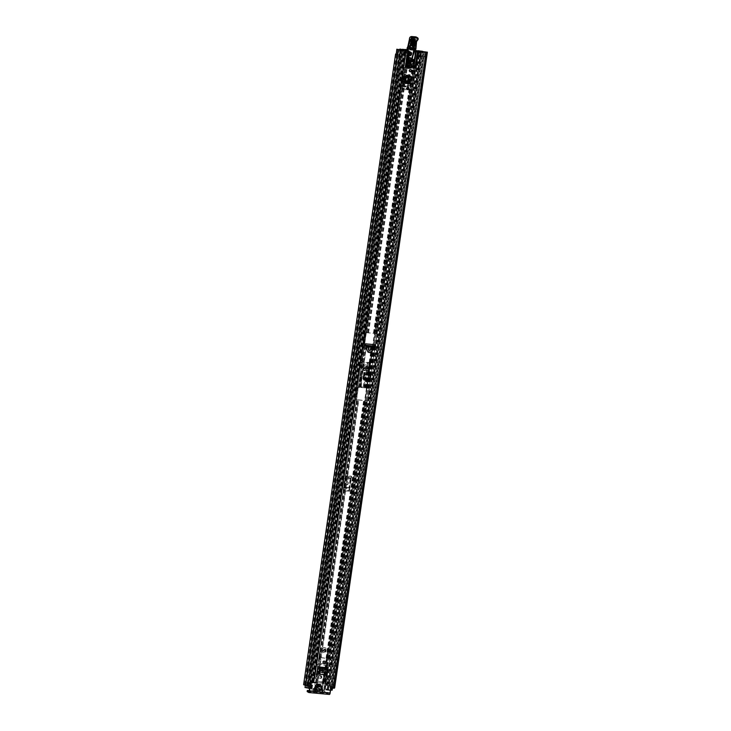 <?xml version="1.0" encoding="UTF-8"?>
<svg xmlns="http://www.w3.org/2000/svg" width="731" height="731" viewBox="0 0 731 731"><rect width="100%" height="100%" fill="white"/><g stroke="black" fill="none" stroke-linecap="round" stroke-linejoin="round"><path stroke-width="0.55" stroke-dasharray="3.65 2.74" d="M366.45 368.671A1.115 1.042 -60.6 0 1 366.971 366.523A1.115 1.042 -60.6 0 1 367.529 366.761M319.931 674.21L325.194 674.731L326.355 673.772L327.232 667.741M325.194 674.731L320.032 674.256M401.547 81.479L404.042 81.708M407.204 75.448L409.662 75.786L410.52 76.956L409.716 82.484L408.62 83.425L406.372 83.471L407.852 83.517L408.976 75.805M405.001 83.233L408.474 83.517L409.369 82.42L408.227 83.371M364.376 379.919L368.141 380.312L369.301 379.343L370.188 373.313M368.141 380.312L364.477 379.965M323.495 663.099A1.115 1.042 -60.6 0 1 324.016 660.943A1.115 1.042 -60.6 0 1 324.573 661.189M407.194 89.383A1.115 1.042 -60.6 0 1 407.715 87.227A1.115 1.042 -60.6 0 1 408.273 87.473M409.789 71.592A1.115 1.042 -60.6 0 1 410.31 69.436A1.115 1.042 -60.6 0 1 410.868 69.683M415.281 51.289L412.841 67.983L407.734 67.499L408.282 63.698L407.551 62.967L408.282 63.698M413.527 59.449L412.458 59.284L412.193 59.915M408.519 50.741L409.095 51.599L406.893 67.453L405.888 67.435L408.318 50.741M406.893 67.453L407.734 67.499M364.961 345.315L365.317 345.516A13.77 12.802 -60.6 0 1 365.052 345.37A13.77 12.802 -60.6 0 1 364.961 345.315L365.208 343.625L375.25 344.74M373.175 346.722L372.874 349.601C371.777 355.467 363.709 352.159 366.377 347.024L360.648 387.348L358.894 387.448L364.888 345.407A0.649 0.603 -60.6 0 1 364.376 344.721L366.03 333.336A0.649 0.603 -60.6 0 1 366.724 332.76L405.924 65.032L406.875 56.15L404.435 55.83L405.221 50.466M417.556 51.599L415.126 68.294L415.601 68.358L405.888 67.435M331.673 688.072L333.546 687.67L331.664 687.049L332.541 687.085L424.099 56.525L331.7 687.03L423.688 56.525M331.317 687.871A0.859 0.804 119.4 0 0 330.394 688.639L330.75 688.84M309.231 690.886L329.782 692.814L330.394 688.639M309.624 686.016A0.859 0.804 119.4 0 0 309.158 685.797L309.524 685.998M396.083 53.92L304.096 684.426L309.158 685.797M369.301 379.343L369.822 373.112L370.315 374.966L364.312 374.4M363.937 379.901L362.887 378.704L363.782 372.545L369.822 373.112M368.927 379.27L367.766 380.239M326.355 673.772L326.876 667.531L327.369 669.395L319.867 668.691M319.493 674.183L318.442 672.995L319.337 666.827L326.876 667.531M325.971 673.699L324.811 674.667M404.645 83.032L405.796 75.147L410.027 75.768L407.112 75.403M409.369 82.42L410.52 76.956M410.466 76.764L409.378 75.485L410.146 76.042M402.973 76.316L404.344 76.444L402.973 76.316L402.242 81.379L403.603 81.507L402.242 81.379M404.344 76.444L403.603 81.507M367.483 346.339L367.291 347.006C366.56 349.025 366.971 350.505 368.534 351.428C370.069 351.638 371.056 350.953 371.485 349.363L371.768 346.732M369.438 346.722L368.954 349.427L369.438 346.722A3.874 1.361 -79.4 0 1 369.466 346.631M368.863 343.972L371.613 344.228M396.211 54.359L399.866 54.578L396.101 54.249M422.427 56.689L426.602 57.219L422.427 56.689L423.139 51.828M426.602 57.219L427.343 52.157M425.533 57.109L426.264 52.047L425.533 57.173L423.907 56.634L331.929 687.131L423.916 56.634M398.066 49.416L397.317 54.56L396.695 54.249L397.235 54.112L305.129 684.554M334.661 687.834A3.271 0.457 8.3 0 0 332.541 687.085M425.515 57.201L426.639 57.301A3.271 0.457 8.3 0 0 424.528 56.579M304.096 684.426A3.271 0.457 8.3 0 0 303.612 684.591M403.046 76.353L402.306 81.415M409.716 82.484L408.547 83.38L405.961 83.279L408.474 83.517M410.447 76.91L410.036 75.933M405.796 75.147L407.149 75.421L405.997 83.307M407.231 83.727L406.674 83.508L407.816 75.668M408.318 83.727L409.442 83.581M327.031 668.801L319.502 668.097L319.337 666.827M325.396 674.786L326.556 672.657L319.392 671.981M319.401 671.835L326.94 672.748L327.698 669.751M369.987 374.373L363.937 373.806L363.782 372.545M368.342 380.358L369.502 378.229L363.837 377.699M363.846 377.543L369.895 378.32L370.654 375.323M305.037 684.536L397.015 54.03L396.147 53.92M329.782 692.814L329.517 693.335L309.003 691.407M307.212 691.526L326.666 693.308L329.325 694.423M327.744 693.536L327.908 692.44L329.48 693.326M327.908 692.44L326.821 692.211L326.666 693.308M309.286 690.567L326.821 692.211M396.257 54.377L396.997 49.315M396.202 54.45L397.317 54.56M331.664 687.049L423.907 56.634M423.13 56.917L423.843 52.02M415.126 68.294L413.801 68.093L416.231 51.408M412.841 67.983L413.801 68.093M365.144 369.383A1.115 1.042 -60.6 0 1 363.554 370.261A1.115 1.042 -60.6 0 1 363.051 369.192A1.115 1.042 -60.6 0 1 364.65 368.314A1.115 1.042 -60.6 0 1 365.144 369.383M365.509 369.584A1.115 1.042 -60.6 0 1 363.91 370.462A1.115 1.042 -60.6 0 1 363.408 369.393A1.115 1.042 -60.6 0 1 365.007 368.515A1.115 1.042 -60.6 0 1 365.509 369.584M409.707 63.917A1.115 1.042 -60.6 0 1 408.117 64.794A1.115 1.042 -60.6 0 1 407.615 63.716A1.115 1.042 -60.6 0 1 409.214 62.839A1.115 1.042 -60.6 0 1 409.707 63.917M410.073 64.118A1.115 1.042 -60.6 0 1 408.474 64.995A1.115 1.042 -60.6 0 1 407.971 63.917A1.115 1.042 -60.6 0 1 409.57 63.04A1.115 1.042 -60.6 0 1 410.073 64.118M409.634 53.226A1.115 1.042 -60.6 0 1 408.044 54.103A1.115 1.042 -60.6 0 1 407.542 53.034A1.115 1.042 -60.6 0 1 409.141 52.157A1.115 1.042 -60.6 0 1 409.634 53.226M409.99 53.427A1.115 1.042 -60.6 0 1 408.401 54.304A1.115 1.042 -60.6 0 1 407.898 53.235A1.115 1.042 -60.6 0 1 409.497 52.358A1.115 1.042 -60.6 0 1 409.99 53.427M413.746 50.192L407.24 49.58M325.989 683.458L326.885 683.595L327.506 679.373L326.602 679.236L325.989 683.458L311.899 682.187L313.964 682.306L314.339 677.911L313.243 677.811L312.63 682.023M407.642 89.721L407.944 87.647L408.035 88.478L402.598 87.967A2.147 0.731 95.3 0 1 402.562 89.41L404.755 74.361A2.147 0.731 95.3 0 1 404.398 75.631L402.205 89.209L407.642 89.721L407.66 89.027L402.214 88.515L402.205 89.209M404.398 75.631L409.835 76.134L407.944 87.647L407.834 86.331L402.397 85.829L402.598 87.967M403.649 77.239L409.086 77.751L409.534 76.746L409.835 74.672L404.398 74.16L402.397 85.829M349.071 491.214L349.372 489.14L349.464 489.971L344.027 489.459A2.147 0.731 95.3 0 1 343.99 490.903L346.183 475.854A2.147 0.731 95.3 0 1 345.827 477.124L343.634 490.702L349.071 491.214L349.089 490.519L343.643 490.008L343.634 490.702M345.827 477.124L351.264 477.626L349.372 489.14L349.263 487.824L343.826 487.321L344.027 489.459M345.078 478.732L350.514 479.244L350.962 478.238L351.264 476.164L345.827 475.653L343.826 487.321M408.958 65.982L408.748 67.453L409.552 67.535L409.762 66.055L408.958 65.982L408.748 67.453M343.99 490.903L349.427 491.415L351.62 476.365L346.183 475.854M413.728 50.357L407.213 49.754M324.089 683.101L324.701 678.889L326.519 679.382L325.898 683.604L313.718 682.133M402.562 89.41L407.999 89.922L410.192 74.873L404.755 74.361M408.41 68.23L410.42 68.422L410.822 65.68L408.803 65.498L408.41 68.23L410.42 68.422M418.26 51.682L326.675 679.428L324.482 678.797L325.798 678.989L324.728 678.67L416.35 50.658L324.107 683.092M405.988 49.69L314.367 677.701L312.521 677.975L315.902 678.304L314.86 678.322L406.445 50.576M326.675 679.428L325.825 678.779M313.27 677.6L314.86 678.322M326.885 683.595L325.898 683.604M325.176 683.202L325.798 678.989L325.213 683.238M407.999 89.922A2.147 0.731 -84.7 0 0 408.035 88.478M409.835 76.134A2.147 0.731 -84.7 0 0 410.192 74.873M406.326 82.1A1.078 0.996 -60.6 0 1 404.791 82.941A1.078 0.996 -60.6 0 1 404.316 81.909L404.435 81.068A1.078 0.996 -60.6 0 1 405.97 80.227A1.078 0.996 -60.6 0 1 406.454 81.26L406.692 82.301A1.078 0.996 -60.6 0 1 405.157 83.142A1.078 0.996 -60.6 0 1 404.672 82.11L404.8 81.269A1.078 0.996 -60.6 0 1 406.326 80.428A1.078 0.996 -60.6 0 1 406.811 81.461L406.692 82.301M404.398 74.16L403.549 76.125A1.553 0.53 -84.7 0 0 403.293 77.038L402.041 85.628A1.553 0.53 -84.7 0 0 402.013 86.66L407.45 87.172L407.66 89.027M407.45 87.172A1.553 0.53 95.3 0 1 407.478 86.13L402.041 85.628M403.293 77.038L408.73 77.541L407.478 86.13M408.73 77.541A1.553 0.53 95.3 0 1 408.985 76.636L403.549 76.125M404.225 74.772L409.662 75.275L408.985 76.636M409.662 75.275L409.835 74.672M409.086 77.751L407.834 86.331M402.013 86.66L402.214 88.515M349.427 491.415A2.147 0.731 -84.7 0 0 349.464 489.971M351.264 477.626A2.147 0.731 -84.7 0 0 351.62 476.365M347.755 483.593A1.078 0.996 -60.6 0 1 346.22 484.434A1.078 0.996 -60.6 0 1 345.745 483.401L345.864 482.561A1.078 0.996 -60.6 0 1 347.399 481.72A1.078 0.996 -60.6 0 1 347.883 482.752L348.12 483.794A1.078 0.996 -60.6 0 1 346.585 484.635A1.078 0.996 -60.6 0 1 346.101 483.602L346.229 482.762A1.078 0.996 -60.6 0 1 347.755 481.921A1.078 0.996 -60.6 0 1 348.239 482.953L348.12 483.794M345.827 475.653L344.977 477.617A1.553 0.53 -84.7 0 0 344.721 478.531L343.469 487.12A1.553 0.53 -84.7 0 0 343.442 488.153L348.879 488.664L349.089 490.519M348.879 488.664A1.553 0.53 95.3 0 1 348.906 487.623L343.469 487.12M344.721 478.531L350.158 479.033L348.906 487.623M350.158 479.033A1.553 0.53 95.3 0 1 350.414 478.129L344.977 477.617M345.653 476.265L351.09 476.767L350.414 478.129M351.09 476.767L351.264 476.164M350.514 479.244L349.263 487.824M343.442 488.153L343.643 490.008M312.521 677.975L311.899 682.187M313.261 678.194L312.649 682.416M326.602 679.236L325.825 679.026M326.519 679.382L327.415 679.519L326.803 683.741M410.548 68.495L410.822 65.68M410.941 65.753L408.803 65.498M408.931 65.562L408.528 68.303M409.022 67.608L409.552 67.535M409.826 67.691L409.762 66.055M410.045 66.21L409.232 66.137M409.086 52.038A1.316 1.224 -60.6 0 1 410.128 53.674A1.316 1.224 -60.6 0 1 408.3 54.478A1.316 1.224 -60.6 0 1 409.086 52.038M409.643 52.349A1.316 1.224 -60.6 0 1 410.676 53.984A1.316 1.224 -60.6 0 1 408.538 54.514A1.316 1.224 -60.6 0 1 409.643 52.349M407.167 50.028L406.354 54.962L407.542 55.492L406.171 59.832A2.147 2.001 119.4 0 0 406.171 61.55A0.859 0.804 119.4 0 0 406.948 61.916L408.09 61.861L407.706 60.371L408.346 58.754A1.069 0.996 -60.6 0 1 409.835 58.096A1.069 0.996 -60.6 0 1 410.201 59.467L409.881 60.454A0.859 0.804 119.4 0 0 410.566 61.349L411.416 60.582L413.326 50.695A0.859 0.804 119.4 0 0 413.371 50.293L413.042 49.644L413.801 50.064M406.948 61.916L407.295 62.108A0.859 0.804 -60.6 0 1 406.518 61.742L406.171 61.55M411.59 39.922A1.288 1.197 -60.6 0 1 413.435 38.862A1.288 1.197 -60.6 0 1 414.02 40.05L413.499 44.701A1.288 1.197 -60.6 0 1 412.759 45.77L413.17 46.007A1.288 1.197 119.4 0 0 413.92 44.938L414.431 40.287A1.288 1.197 119.4 0 0 413.353 38.953A1.288 1.197 119.4 0 0 412.001 40.15L411.489 44.801A1.288 1.197 119.4 0 0 411.982 45.943L411.571 45.706A1.288 1.197 -60.6 0 1 411.078 44.573L411.59 39.922L411.105 39.648A1.288 1.197 -60.6 0 1 412.951 38.588A1.288 1.197 -60.6 0 1 413.536 39.785L413.015 44.427A1.288 1.197 -60.6 0 1 411.169 45.486A1.288 1.197 -60.6 0 1 410.594 44.299L411.105 39.648M409.863 52.385A1.398 1.298 -60.6 0 1 411.014 53.884A1.398 1.298 -60.6 0 1 408.684 54.688A1.398 1.298 -60.6 0 1 409.863 52.385M413.92 44.938L414.404 45.203L414.916 40.561A1.288 1.197 119.4 0 0 413.837 39.227A1.288 1.197 119.4 0 0 412.485 40.424L411.973 45.075L411.489 44.801M409.579 60.856L410.31 62.208L409.461 60.929M408.995 61.733A1.078 0.996 119.4 0 0 410.073 61.651L411.178 62.263M415.692 37.436L417.072 38.213A0.649 0.603 -60.6 0 1 417.611 38.88L416.231 38.103A0.649 0.603 119.4 0 0 415.692 37.436L412.403 37.162A2.147 2.001 -60.6 0 0 410.073 39.355A25.073 23.319 -60.6 0 1 408.995 45.55L409.616 46.738L408.3 48.575L407.542 48.145A0.877 0.813 119.4 0 0 407.414 48.538L414.468 48.648L407.405 48.082A3.874 3.6 -60.6 0 1 407.962 47.031A4.733 4.404 119.4 0 0 408.73 45.496A24.945 23.191 119.4 0 0 409.808 39.291L409.762 38.926A1.718 1.599 -60.6 0 1 411.608 36.897L415.573 37.235A0.777 0.722 -60.6 0 1 416.213 38.03L416.195 38.186A1.416 1.316 -60.6 0 1 415.555 39.264A2.147 2.001 119.4 0 0 414.587 40.89L413.92 48.548L415.044 49.635M416.231 38.103L417.593 39.035A1.288 1.197 -60.6 0 1 417.008 40.013L415.628 39.236A1.288 1.197 119.4 0 0 416.213 38.259M413.042 49.644L413.7 47.195A0.923 0.859 119.4 0 0 413.326 45.505A3.07 2.86 119.4 0 1 413.317 44.856L414.02 42.17A3.536 3.289 -60.6 0 1 415.628 39.236M408.931 46.154L407.542 48.145M410.073 39.355L411.452 40.132A25.073 23.319 -60.6 0 1 410.383 46.327L408.995 45.55M417.072 38.213L413.783 37.939A2.147 2.001 119.4 0 0 411.452 40.132M414.02 42.17L415.4 42.946A3.536 3.289 -60.6 0 1 417.008 40.013M413.317 44.856L414.705 45.633L415.4 42.946M413.326 45.505L414.705 46.281A0.923 0.859 -60.6 0 1 415.519 47.424A0.923 0.859 -60.6 0 1 414.596 48.091L413.974 47.743A0.923 0.859 -60.6 0 0 414.459 47.625L413.7 47.195M413.938 49.562L414.459 47.625M414.093 51.115L413.326 50.695M410.566 61.349L411.325 61.779L411.992 61.285L412.394 59.878M412.412 59.768L413.984 51.673M411.325 61.779A0.859 0.804 -60.6 0 1 410.639 60.883L409.881 60.454M410.201 59.467L410.959 59.896L410.639 60.883M408.346 58.754L409.104 59.174A1.069 0.996 -60.6 0 1 410.594 58.526A1.069 0.996 -60.6 0 1 410.603 58.526A1.069 0.996 -60.6 0 1 410.959 59.896M407.706 60.371L408.318 59.787M408.117 61.13L408.053 60.563M407.295 62.108L407.98 62.071M406.518 61.742A2.147 2.001 -60.6 0 1 406.518 60.033L406.171 59.832M407.542 55.492L408.3 55.922L406.518 60.033M406.354 54.962L408.3 55.922M407.414 48.538L408.172 49.004M405.467 67.407L407.112 55.392M414.404 45.203A1.288 1.197 -60.6 0 1 412.549 46.263A1.288 1.197 -60.6 0 1 411.973 45.075M410.383 46.327L410.274 47.241L409.689 46.583M414.596 48.091L410.274 47.241M414.705 45.633A3.07 2.86 119.4 0 0 414.705 46.281M409.652 46.894L413.974 47.743M407.213 59.357L408.364 59.421M410.027 57.457L410.603 58.526L409.835 58.096M412.549 60.07L410.603 58.526M411.261 59.348L411.306 60.244A0.859 0.804 -60.6 0 1 410.932 61.02L410.073 61.651M408.519 59.22L406.801 59.12M411.571 45.706L412.759 45.77M411.982 45.943L413.17 46.007M410.959 59.193L411.443 59.467M413.371 39.766L412.86 44.417C411.992 45.806 411.288 45.77 410.74 44.299L411.251 39.648C412.11 38.259 412.823 38.304 413.371 39.766L413.801 39.73C412.96 37.482 411.882 37.418 410.557 39.547L410.045 44.198C410.886 46.446 411.964 46.501 413.289 44.372L413.801 39.73M412.823 44.509L413.335 39.858C412.896 38.697 412.339 38.661 411.654 39.766L411.142 44.417C411.571 45.578 412.138 45.614 412.823 44.509L411.827 44.518L412.339 39.867L412.905 39.903L412.385 44.545M407.167 48.018L408.62 49.215M416.04 46.035L414.121 45.13M415.976 48.219L414.057 47.314M409.945 51.837A1.937 1.8 119.4 0 0 408.72 55.419A1.937 1.8 119.4 0 0 411.389 54.268A1.937 1.8 119.4 0 0 409.945 51.837M409.451 51.992A1.937 1.8 119.4 0 0 408.931 55.547M408.748 52.029A1.115 1.042 119.4 0 0 408.044 54.103A1.115 1.042 119.4 0 0 409.588 53.436A1.115 1.042 119.4 0 0 408.748 52.029M409.826 52.641A1.115 1.042 119.4 0 0 409.113 54.706A1.115 1.042 119.4 0 0 410.658 54.039A1.115 1.042 119.4 0 0 409.826 52.641M364.614 368.433A1.078 0.996 119.4 0 0 363.928 370.425A1.078 0.996 119.4 0 0 365.418 369.785A1.078 0.996 119.4 0 0 364.614 368.433M364.577 370.699A1.078 0.996 -60.6 0 1 363.773 369.347A1.078 0.996 -60.6 0 1 365.262 368.707A1.078 0.996 -60.6 0 1 364.577 370.699M366.752 369.831L365.756 377.598L366.569 378.283L366.003 377.735L366.752 369.831A2.147 2.001 119.4 0 0 365.043 367.538A2.147 2.001 119.4 0 0 362.722 369.457L361.169 377.287L360.465 377.717L361.991 371.65M366.469 369.676A2.147 2.001 119.4 0 0 364.769 367.382A2.147 2.001 119.4 0 0 362.448 369.301L362.722 369.457M359.935 386.242L360.456 377.744L361.827 378.101L360.465 377.717M361.607 377.744L361.059 386.708A6.881 6.396 119.4 0 0 363.398 386.927L365.445 378.11L366.569 378.283M361.717 371.494L362.448 369.301M365.445 378.11L366.56 378.32M361.315 377.799L360.776 386.635L361.278 386.918A6.881 6.396 -60.6 0 1 360.493 386.562L360.785 386.553A6.881 6.396 119.4 0 0 363.124 386.772L365.326 387.01A6.881 6.396 -60.6 0 1 364.449 387.22L363.398 386.927M360.529 377.826L360.008 386.288L360.785 386.553L361.708 371.549M367.254 378.676L365.326 387.01M364.449 387.22L366.459 378.53M361.013 378.091L360.493 386.562M361.278 386.918L361.827 378.101M364.979 367.958A1.718 1.599 119.4 0 0 363.892 371.147A1.718 1.599 119.4 0 0 366.268 370.124A1.718 1.599 119.4 0 0 364.979 367.958M365.116 368.04A1.718 1.599 119.4 0 0 364.029 371.22A1.718 1.599 119.4 0 0 366.405 370.197A1.718 1.599 119.4 0 0 365.116 368.04M364.248 368.186A1.115 1.042 119.4 0 0 363.535 370.251A1.115 1.042 119.4 0 0 365.08 369.594A1.115 1.042 119.4 0 0 364.248 368.186M364.897 368.552A1.115 1.042 119.4 0 0 364.184 370.617A1.115 1.042 119.4 0 0 365.728 369.959A1.115 1.042 119.4 0 0 364.897 368.552M363.353 366.085L363.947 361.991L363.069 366.13L363.535 366.149A3.573 3.317 -60.6 0 1 366.706 366.807L367.355 362.494L366.706 366.898A3.573 3.317 119.4 0 1 367.373 370.297L367.857 370.562A3.573 3.317 119.4 0 0 367.318 367.318L368.013 362.576L361.827 362.238L361.032 367.675L361.781 367.748A3.783 3.518 -60.6 0 1 363.508 366.268L364.065 362.448M363.069 366.13A3.573 3.317 119.4 0 0 361.461 367.455L362.019 362L370.041 362.667L368.863 372.627M366.13 366.377L366.405 366.533A3.573 3.317 -60.6 0 0 363.398 366.478L363.398 366.478A3.573 3.317 119.4 0 0 361.882 367.821L361.461 367.455M367.355 362.494L368.991 362.649L367.574 372.344L366.743 372.271L367.373 370.297M361.406 367.547L360.557 367.501L361.352 362.064L362.019 362M367.574 372.344L368.771 372.901L366.989 372.536L367.821 372.618L369.292 362.494L367.245 362.311L366.587 366.752M366.405 366.533A3.573 3.317 -60.6 0 1 367.318 367.318L368.013 362.576L370.041 362.667M363.398 366.478L364.02 362.201L361.352 362.064M360.73 367.73L361.269 367.684M361.215 367.775L362.064 361.918M368.077 372.737L369.557 362.622M366.706 366.807L367.355 362.384M363.535 366.149L364.129 362.083M366.752 372.234L368.872 372.728L370.288 363.033L368.049 362.823M360.557 367.501L361.69 367.921L363.426 366.478M408.876 65.781L408.803 66.42L408.876 65.781L406.847 65.589L404.179 67.782L404.81 67.873L404.188 67.8L361.58 361.872M365.226 365.016L365.299 364.376L365.235 365.016L363.225 364.833L363.289 364.184L363.225 364.833L362.348 364.559L361.233 362.165L361.863 362.256L360.648 367.711M409.397 65.205A0.969 0.905 119.4 0 0 409.908 63.405A0.969 0.905 119.4 0 0 408.556 64.036A0.969 0.905 119.4 0 0 409.397 65.205M408.985 64.968A0.969 0.905 119.4 0 0 409.497 63.177A0.969 0.905 119.4 0 0 408.145 63.798A0.969 0.905 119.4 0 0 408.985 64.968M406.144 65.552L405.76 65.077L406.39 65.689L409.753 65.479A1.718 1.599 119.4 0 0 409.799 62.482L409.927 59.805A0.859 0.804 119.4 0 0 409.442 59.969M407.514 62.391L407.907 62.61A3.152 2.933 119.4 0 0 405.76 65.077M408.656 60.636L408.62 61.349M407.898 62.985A3.152 2.933 119.4 0 0 406.116 65.799L406.034 67.91A0.859 0.804 119.4 0 0 406.811 68.741L410.054 68.257L409.99 65.616L409.461 68.586L406.637 68.65L407.103 67.371L406.473 66.823L407.103 67.371M409.753 65.479L406.39 65.689M410.164 65.717A1.718 1.599 119.4 0 0 410.283 62.747M410.228 62.363L409.927 59.805M409.159 60.317A0.859 0.804 119.4 0 0 409.077 60.664L409.031 61.751M407.066 68.211L406.856 67.234M406.82 68.084L406.399 68.513A0.859 0.804 -60.6 0 1 405.623 67.681L406.034 67.91M406.007 65.214A3.152 2.933 119.4 0 0 405.952 65.699L405.623 67.681M405.632 67.261L406.473 66.823M406.061 66.823L406.71 66.95M408.044 63.46A1.718 1.599 119.4 0 0 409.186 65.936A1.718 1.599 119.4 0 0 410.347 62.793M408.145 63.597A1.718 1.599 119.4 0 0 409.323 66.018A1.718 1.599 119.4 0 0 411.188 63.981M408.821 62.72A1.115 1.042 119.4 0 0 408.117 64.794A1.115 1.042 119.4 0 0 409.662 64.127A1.115 1.042 119.4 0 0 408.821 62.72M409.598 63.158A1.115 1.042 119.4 0 0 408.885 65.223A1.115 1.042 119.4 0 0 410.429 64.566A1.115 1.042 119.4 0 0 409.598 63.158M325.313 650.937A0.886 0.822 -60.6 0 1 324.052 651.632A0.886 0.822 -60.6 0 1 323.659 650.782A0.886 0.822 -60.6 0 1 324.92 650.097A0.886 0.822 -60.6 0 1 325.313 650.937M325.615 651.111A0.886 0.822 -60.6 0 1 324.354 651.805A0.886 0.822 -60.6 0 1 323.961 650.955A0.886 0.822 -60.6 0 1 325.222 650.261A0.886 0.822 -60.6 0 1 325.615 651.111M320.891 657.58L330.229 658.75L330.704 661.391L330.101 665.539L316.002 664.223L317.528 657.955L320.891 657.58L358.492 399.82L366.679 400.853A0.649 0.603 119.4 0 0 367.373 400.277L369.036 388.892A0.649 0.603 119.4 0 0 368.525 388.207L358.446 387.266A0.649 0.603 119.4 0 0 357.751 387.841L356.088 399.217A0.649 0.603 119.4 0 0 356.609 399.912L358.492 399.82M321.201 657.745L330.531 658.923L331.015 661.564L330.403 665.713L316.304 664.388L317.839 658.128L321.201 657.745L358.802 399.994L366.679 400.853M319.447 657.845L357.048 400.095L358.802 399.994M412.056 65.105L411.599 68.221L407.012 67.791L407.469 64.675L412.056 65.105L411.8 68.33L407.204 67.901L407.66 64.785L405.787 65.013M412.247 65.214L415.784 65.598L417.045 56.954L418.881 57.274L417.355 57.128L415.857 65.964L412.074 65.342L411.69 67.956L408.062 67.617L408.446 65.004L408.062 67.617L408.391 67.151L411.69 67.956M375.058 346.074A0.649 0.603 119.4 0 0 375.35 345.608L377.004 334.222A0.649 0.603 119.4 0 0 376.492 333.537L366.423 332.596A0.649 0.603 119.4 0 0 365.728 333.172L364.065 344.548A0.649 0.603 119.4 0 0 364.577 345.242L365.363 345.187M368.525 388.207L360.648 387.348M405.924 65.032L408.446 65.004M376.492 333.537L366.871 332.779M420.298 51.709L419.512 57.1L418.589 57.018M327.196 689.616L327.963 685.76L327.351 690.046L324.381 689.79L309.944 688.008L310.501 684.216L309.935 684.079L309.377 687.871L309.944 688.008M368.826 388.38A0.649 0.603 -60.6 0 1 369.338 389.066L367.675 400.442A0.649 0.603 -60.6 0 1 366.98 401.027M376.803 333.711A0.649 0.603 -60.6 0 1 377.315 334.396L375.652 345.772A0.649 0.603 -60.6 0 1 374.957 346.348L374.784 346.339M418.9 57.182L416.761 56.15L418.333 56.186L419.11 50.859M421.412 51.974L328.31 690.155L329.864 690.292L327.543 690.228L309.076 688.346L310.967 688.675L404.088 50.357M405.486 64.849L406.573 55.976L404.133 55.666L404.919 50.265M357.048 400.095L356.911 400.076A0.649 0.603 -60.6 0 1 356.399 399.391L358.053 388.006A0.649 0.603 -60.6 0 1 358.757 387.43L358.894 387.448M319.273 674.092L318.497 674.019L319.1 669.843L320.004 669.715L324.262 670.327L323.65 674.494L319.822 674.137M323.394 670.245L324.564 670.491L325.039 665.018M321.804 689.424L322.91 681.831L321.996 685.833L317.683 685.605L316.843 685.358L317.446 681.182L322.609 681.667L325.341 665.183M318.012 685.605L317.144 685.523L317.757 681.356L322.91 681.831L323.952 674.667L318.798 674.183L318.88 673.616M321.128 685.751L317.985 685.779M317.683 685.605L321.073 685.724L321.238 684.783L317.875 684.472L317.747 685.395L321.11 685.715L319.959 685.093L320.096 684.17L321.211 684.801L321.412 686.098M321.503 689.251L322.298 686.007L321.439 685.925M317.711 685.431L317.784 684.481L316.669 683.85L316.532 684.773L317.656 685.404M316.651 688.94L317.144 685.523L316.34 688.766M319.41 670.016L319.876 664.534M327.753 685.824L329.973 685.861L329.599 690.055L330.275 690.228L423.395 51.883M327.963 685.76L332.038 686.144L331.49 689.936L332.102 690.091L332.724 686.372L330.156 686.263M329.041 685.724L421.604 51.179L329.041 685.724M327.47 685.577L420.042 51.033L327.47 685.577M401.356 49.827L308.427 688.072L308.985 684.28L307.312 683.64L310.501 684.216M401.557 49.726L308.985 684.28L305.595 683.732L305.366 685.267M305.046 687.487L305.86 683.695L309.935 684.079M309.853 683.933L402.415 49.379L309.853 683.933M419.512 57.1L417.721 56.305L418.333 56.186M405.056 55.748L404.152 55.044L404.937 49.653M404.133 55.666L405.011 50.265L404.216 55.657L403.247 54.953L403.969 50M405.924 50.53L405.358 55.922M405.157 55.803L404.435 55.83M328.31 690.155L421.732 52.011M328.612 690.329L330.503 690.484M422.993 51.956L329.836 690.302M330.805 690.429L330.275 690.228M327.415 689.561L331.49 689.936M330.841 690.174L329.599 690.055M328.32 689.808L328.868 686.007L328.32 689.808M328.164 690.082L421.284 51.746M305.302 687.487L309.377 687.871M309.579 688.547L310.967 688.675M310.666 688.501L403.786 50.156M328.758 685.842L421.312 51.398M309.56 684.052L402.114 49.589M411.471 65.196L411.151 67.389L408.337 67.124L408.656 64.931L412.074 65.342M408.656 64.931L408.41 67.206M403.85 49.973L403.247 54.953M402.854 49.224L402.068 54.624L404.152 55.044M402.068 54.624L402.671 49.279M403.128 54.916L401.895 54.651M403.146 54.77L403.932 49.37M417.867 50.677L417.081 56.068M417.977 56.113L418.762 50.713M332.029 690.055L332.651 686.299M332.587 686.263L332.038 686.144M318.798 674.183L317.757 681.356L318.798 674.183M323.422 670.035L320.004 669.715M319.182 670.482L322.609 670.802L322.746 669.879L319.319 669.559L319.182 670.482L319.822 670.83L320.269 670.089M323.696 670.409L323.248 671.149L322.609 670.802M319.319 669.559L322.746 669.879M320.014 685.093L316.651 684.783L316.788 683.85L320.151 684.17L320.014 685.093L321.11 685.925M320.096 684.17L316.669 683.85M319.959 685.093L316.532 684.773M411.151 67.389L411.526 65.223M320.342 676.193A1.014 0.941 -60.6 0 1 321.101 677.463A1.014 0.941 -60.6 0 1 319.703 678.066A1.014 0.941 -60.6 0 1 320.342 676.193M320.47 678.405A1.014 0.941 119.4 0 0 321.11 676.54A1.014 0.941 119.4 0 0 319.712 677.134A1.014 0.941 119.4 0 0 320.47 678.405M320.169 675.343A1.718 1.599 -60.6 0 1 321.457 677.509A1.718 1.599 -60.6 0 1 319.081 678.532A1.718 1.599 -60.6 0 1 320.169 675.343M320.443 675.499A1.718 1.599 -60.6 0 1 321.731 677.664A1.718 1.599 -60.6 0 1 319.356 678.688A1.718 1.599 -60.6 0 1 320.443 675.499M317.044 689.607L318.131 690.219M313.489 689.854L315.061 690.567L314.906 691.627L322.079 692.294L322.234 691.243L319.374 690.959L318.25 689.717L319.283 690.749M310.264 687.085L313.133 690.95L321.667 691.745L325.569 688.52L326.09 683.22L311.443 681.813L310.264 687.085L311.918 688.017L313.096 682.745L311.443 681.813M313.133 690.95L314.458 691.69L311.918 688.017M322.097 690.228L321.631 690.612L323.495 691.014L322.005 689.854L323.495 691.014L322.353 690.402L324.08 676.038L325.295 675.426L325.441 669.541A0.859 0.804 119.4 0 0 324.756 668.618L319.118 668.088A0.859 0.804 119.4 0 0 318.186 668.856L316.624 674.612L317.638 675.426L315.18 689.726L317.958 689.991M323.367 683.448L327.945 684.563L327.068 689.735L324.418 691.928L322.079 692.294M317.565 686.025L318.652 686.637M314.887 686.199L315.975 686.811M321.393 686.382L322.481 686.994M318.707 686.555L319.803 687.167M321.147 688.063L322.234 688.675M314.641 687.88L315.728 688.501M314.54 690.174L313.151 689.388M318.067 690.64L315.061 690.567M317.839 690.832L316.98 690.027M314.906 691.627L312.868 690.795M322.892 691.316L321.631 690.612M318.186 690.137L319.447 690.978M319.337 690.329L322.353 690.402M319.575 690.137L318.25 689.717M313.946 690.941L315.107 682.937L313.096 682.745M315.107 682.937L316.194 682.772M316.56 682.809L315.865 682.416L316.943 675.042L315.938 674.22L317.19 670.574L317.875 670.967M319.118 668.088L317.875 668.308L317.245 670.153L324.5 670.839L324.61 675.033L323.394 675.645L322.316 683.019L315.865 682.416M322.316 683.019L323.001 683.412M316.039 686.391L318.488 686.409M316.267 686.199L314.942 685.779M318.597 687.058L316.148 687.039M318.36 687.25L317.501 686.446M319.867 686.747L322.307 686.765M320.096 686.555L318.771 686.135M322.417 687.414L319.977 687.396M322.188 687.606L321.329 686.802M315.792 688.072L322.069 688.447M316.02 687.88L314.695 687.46M322.17 689.105L315.902 688.73M321.942 689.296L321.083 688.483M313.343 689.041L316.87 689.379M315.18 689.726L314.686 689.799M316.751 690.219L313.626 689.927M321.485 690.658L318.36 690.366M322.234 691.243L322.691 691.343M318.478 689.525L322.005 689.854M315.18 685.587L317.391 685.788M317.272 686.637L315.052 686.427M319.008 685.943L321.22 686.153M321.101 686.994L318.88 686.784M314.933 687.268L320.973 687.834M320.854 688.675L314.805 688.109M324.537 675.005L324.363 671.999L323.157 671.89L322.727 674.841L324.537 675.005L322.033 674.448L322.462 671.497L323.669 671.615L323.842 674.622M319.191 671.515L318.524 671.451L317.482 674.347L319.365 674.101M319.429 673.616L319.447 671.542M325.587 683.914L324.418 691.928M317.875 668.308L324.674 668.527M325.003 668.975L324.591 668.527L324.5 670.839M324.436 671.259L325.131 671.643M316.797 673.964L317.83 671.067L319.036 671.177L318.606 674.128L316.797 673.964L317.482 674.347M317.747 685.395L316.651 684.783M321.238 684.783L320.151 684.17M317.875 684.472L316.788 683.85M319.301 674.521L318.606 674.128M319.73 671.57L319.036 671.177M318.524 671.451L317.83 671.067M324.363 671.999L323.669 671.615M323.157 671.89L322.462 671.497M322.727 674.841L322.033 674.448M327.625 659.855L326.209 659.106L326.949 658.202L327.461 654.528L326.912 649.813A2.924 2.714 119.4 0 0 321.713 649.42L319.858 653.925L319.319 657.589L321.046 659.225L320.324 659.49L319.703 663.702L318.57 663.282L326.026 663.976L326.519 659.234L327.799 660.084L326.693 659.463M326.519 659.234L326.437 658.375M324.473 649.42A1.352 1.261 -60.6 0 1 325.487 651.12A1.352 1.261 -60.6 0 1 323.614 651.924A1.352 1.261 -60.6 0 1 324.473 649.42M324.683 649.539A1.352 1.261 -60.6 0 1 325.697 651.239A1.352 1.261 -60.6 0 1 323.824 652.043A1.352 1.261 -60.6 0 1 324.683 649.539M319.493 657.827L318.597 663.081M326.026 663.976L327.132 664.598L327.799 660.084M327.132 664.598L325.249 663.912M327.104 659.618L326.401 664.232L324.847 663.867M318.57 663.282L319.675 663.903L325.057 663.986M319.858 653.925L319.694 657.937M320.662 651.485L320.059 654.035M321.713 649.42L320.872 651.604M321.923 649.539A2.924 2.714 -60.6 0 1 327.123 649.923L326.912 649.813M327.36 652.015L327.123 649.923M327.461 654.528L327.57 652.125M326.72 658.393L327.671 654.647M325.496 663.73L326.209 659.106M320.141 658.722L319.456 663.465M320.352 663.967L321.046 659.225M324.016 652.655A1.937 1.8 -60.6 0 1 322.572 650.215A1.937 1.8 -60.6 0 1 325.24 649.064A1.937 1.8 -60.6 0 1 324.016 652.655M323.796 652.527A1.937 1.8 -60.6 0 1 322.344 650.097A1.937 1.8 -60.6 0 1 325.021 648.945A1.937 1.8 -60.6 0 1 323.796 652.527M324.665 651.897A0.886 0.822 -60.6 0 1 324.007 650.791A0.886 0.822 -60.6 0 1 325.222 650.261A0.886 0.822 -60.6 0 1 324.665 651.897M324.171 651.613A0.886 0.822 -60.6 0 1 323.504 650.508A0.886 0.822 -60.6 0 1 324.728 649.987A0.886 0.822 -60.6 0 1 324.171 651.613M415.601 68.358L418.041 51.663M332.925 688.017L425.661 52.376M307.55 685.641L400.277 50M372.874 349.601L371.485 349.363M368.534 351.428A3.874 1.389 105.6 0 1 368.954 349.427M366.377 347.024L367.291 347.006M397.673 54.258L398.404 49.205M424.839 56.963L425.506 52.358M333.336 687.77L426.063 52.12M333.263 687.926L425.981 52.385M333.327 687.962L426.045 52.376M305.174 684.636L397.152 54.131L305.183 684.627M305.905 685.203L398.633 49.553M306.682 685.44L399.409 49.79M306.737 685.468L399.473 49.827M334.332 687.981L427.059 52.385M334.314 688.026L427.041 52.376L334.286 687.999M334.378 688.063L427.105 52.413M405.376 83.398L406.372 83.471L407.523 75.595M409.616 75.914L408.501 83.562M319.831 668.417L327.351 669.121L327.552 668.052M327.269 667.778L327.068 668.838M364.276 374.126L370.306 374.692L370.507 373.623M370.224 373.349L370.023 374.409M307.733 691.535L307.888 690.439M397.646 54.414L398.358 49.498M424.135 56.735L424.875 51.682M323.467 682.818L415.729 50.375M313.389 681.877L405.659 49.434M313.754 682.078L406.007 49.69M323.824 683.019L373.011 345.864M416.012 51.371L373.239 344.548L415.976 51.371M325.743 678.88L417.337 51.069M326.656 679.355L418.278 51.344M314.586 678.231L406.153 50.549M313.846 677.765L405.422 50M325.734 679.327L374.336 346.147M374.555 344.666L417.31 51.563M407.35 50.658L315.774 678.395M406.244 50.558L314.668 678.277M326.766 679.41L418.342 51.691L326.784 679.401M409.159 77.495L403.722 76.983M402.388 86.112L407.825 86.623M350.588 478.988L345.151 478.476M343.817 487.604L349.254 488.116M313.188 677.984L312.566 682.197M313.928 678.204L313.316 682.425M313.352 677.856L312.731 682.069M412.485 40.424L412.001 40.15M412.403 37.162L413.783 37.939M411.416 60.582L412.174 61.002M411.992 61.285L411.233 60.865M408.857 46.318L409.616 46.738M410.594 44.299L411.078 44.573M413.015 44.427L413.499 44.701M413.536 39.785L414.02 40.05M409.698 46.528L408.94 46.099M414.431 40.287L414.916 40.561M412.211 61.742L410.932 61.02M411.306 60.244L412.586 60.965M411.526 59.513L412.22 59.896M410.557 39.547L412.339 39.867M415.756 49.379L414.468 48.648L415.126 40.991A1.718 1.599 -60.6 0 1 415.902 39.684A1.846 1.718 119.4 0 0 416.743 38.286L416.761 38.131A1.206 1.124 119.4 0 0 416.213 37.025M418.132 38.953L416.213 38.03M418.114 39.108A1.846 1.718 -60.6 0 0 418.123 39.063L416.195 38.186M417.328 40.433A1.846 1.718 -60.6 0 1 417.282 40.461L415.555 39.264M416.506 41.813L414.587 40.89M410.045 44.198L410.74 44.299M411.142 44.417L411.827 44.518M365.975 378.256L363.965 386.946M360.794 386.653L361.342 377.826M363.124 386.772L366.542 371.997M366.77 378.411L364.842 386.736M363.956 362L361.909 361.808L361.05 367.666L361.9 361.808L363.947 361.991M367.428 367.081A3.783 3.518 -60.6 0 1 368.122 370.663L367.41 372.773L369.018 372.719L370.124 362.695M366.88 372.499L367.41 372.773L368.122 370.663M408.803 66.42L406.783 66.229L404.81 67.873L361.863 362.256L362.667 363.992L365.299 364.376M326.053 658.055L363.654 400.305M326.355 658.229L363.956 400.469M328.932 658.594L366.542 400.835M328.639 658.549L366.24 400.798M327.059 658.211L364.659 400.46M319.365 657.681L356.966 399.921M319.136 657.681L356.746 399.921M320.132 657.562L357.742 399.811M328.228 658.613L365.829 400.853M329.242 658.768L366.843 401.008M326.647 658.275L364.248 400.515M320.205 657.863L357.806 400.104M320.973 657.745L358.583 399.985M360.337 387.174L366.469 345.151M365.5 387.658L371.631 345.635M373.477 332.989L412.531 65.242M368.314 332.504L407.377 64.757M365.802 387.832L371.796 346.741M368.616 332.678L407.679 64.931M373.779 333.153L412.832 65.415M368.378 388.188L374.51 346.165M376.355 333.519L415.418 65.772M327.241 690.055L420.362 51.709L327.278 690M324.381 689.79L327.917 665.548M368.689 388.362L374.82 346.339M376.666 333.692L415.72 65.945M420.599 51.901L419.822 57.274M327.543 690.228L420.663 51.91M324.692 689.954L328.228 665.722M314.586 688.867L318.122 664.634M311.735 688.602L404.855 50.256M366.56 332.605L405.623 64.858M358.592 387.275L364.714 345.251M314.897 689.041L318.433 664.808M312.036 688.776L405.157 50.457M368.086 388.152L374.217 346.119M376.063 333.482L415.126 65.735M366.505 387.814L372.636 345.781M374.482 333.144L413.545 65.397M358.811 387.284L364.943 345.251M366.779 332.605L405.842 64.867M359.579 387.165L365.71 345.142M367.556 332.495L406.619 64.748M367.675 388.207L373.751 346.604M375.652 333.537L414.715 65.79M366.094 387.869L372.097 346.741M374.071 333.199L413.125 65.452M359.652 387.457L365.738 345.726M367.629 332.788L406.683 65.041M360.429 387.339L366.45 346.037M368.397 332.669L407.459 64.922M319.666 668.253L320.178 664.698M320.306 669.879L323.732 670.208M327.214 665.566L323.678 689.808L327.625 665.502M325.633 665.228L322.097 689.47L326.044 665.164M319.191 664.817L315.655 689.05L314.814 688.876L318.341 664.634M319.959 664.698L316.422 688.94L315.582 688.757L319.118 664.516M329.882 685.906L422.417 51.599M307.852 683.841L400.387 49.489M417.602 51.17L416.862 56.241M419.265 51.773L418.498 57M418.507 50.905L417.703 56.287M419.356 57.073L420.142 51.673M405.129 55.748L405.888 50.521M330.138 690.466L423.258 52.148M328.676 685.541L421.248 50.987M327.059 685.641L419.585 51.417M327.168 685.395L419.74 50.85M327.324 689.9L420.453 51.554M327.342 690.037L420.462 51.709L327.351 690.046M309.78 686.226L402.562 50.211M307.979 683.604L400.551 49.05M309.487 683.741L402.059 49.196M310.684 684.106L403.22 49.772M310.949 688.364L404.069 50.019M311.452 688.52L404.572 50.174M311.516 688.556L404.645 50.211M328.987 685.715L421.549 51.188M328.228 690.119L421.358 51.782M402.205 50L309.076 688.346L402.205 50.01M309.14 688.355L402.26 50.019M308.272 683.787L400.844 49.233L308.281 683.768M309.789 683.914L402.361 49.388M310.538 688.428L403.658 50.147M310.565 688.438L403.676 50.147M310.629 688.474L403.75 50.156M403.549 54.852L404.334 49.452M417.666 50.704L416.88 56.095M307.047 685.733L307.285 684.115M305.439 685.276L305.659 683.777M331.618 688.072L331.856 686.418M319.767 670.811L323.193 671.131M321.211 684.801L317.784 684.481M310.337 687.396L311.991 688.328M327.068 689.735L325.414 688.803M325.569 688.52L327.232 689.452M310.977 682.197L312.63 683.129M327.945 684.563L326.282 683.631M325.944 683.174L327.598 684.106M322.983 692.495L321.667 691.745M321.969 691.645L323.385 692.449M316.943 675.042L317.638 675.426M316.258 674.768L316.952 675.152M316.624 674.612L315.938 674.22M317.729 668.6L318.186 668.856M325.441 669.541L324.975 669.276M324.61 675.033L325.295 675.426M324.829 675.892L324.135 675.499M324.08 676.038L323.394 675.645M316.77 674.814L317.464 675.197M323.623 675.453L324.317 675.846M326.318 659.216L327.424 659.837M319.219 658.869L320.324 659.49M320.754 659.316L319.648 658.695M320.553 659.298L319.447 658.677M397.207 54.414L397.947 49.352M333.546 687.67L425.533 57.173M333.181 687.834L425.881 52.385M333.363 687.999L426.091 52.349M304.717 684.746L396.695 54.249M329.517 693.335L308.966 691.416M305.256 684.609L397.235 54.112M408.401 54.304L409.113 54.706M325.587 678.962L417.209 50.951M314.796 678.14L406.418 50.128M324.482 678.797L373.048 345.873M315.902 678.304L407.469 50.677M314.558 678.24L406.125 50.549M312.502 681.922L404.755 49.571M325.862 678.825L417.428 51.106M313.608 682.087L405.869 49.644M314.586 678.094L313.964 682.306M313.462 677.939L312.85 682.151M409.497 52.358L410.21 52.76M410.146 52.495L409.588 52.184M413.92 50.677L413.161 50.247M408.857 54.788L408.3 54.478M417.319 38.286L415.939 37.509M415.144 46.382L413.764 45.605M411.032 61.678L410.274 61.258M411.169 45.486L412.549 46.263M412.951 38.588L413.435 38.862M413.847 39.09L414.331 39.364M412.321 59.832L411.544 59.394M410.52 62.053L409.753 60.627M364.632 368.305L365.281 368.671M329.69 685.998L422.262 51.453M331.125 688.227L423.907 52.212M329.973 685.861L422.5 51.627M326.501 685.431L419.037 51.161M327.515 689.817L420.636 51.472M327.223 689.945L420.334 51.709M308.482 685.897L401.237 50.092M307.312 683.64L399.839 49.406M310.785 684.061L403.311 49.818M310.492 684.189L403.064 49.644M327.442 685.568L420.014 51.024M328.447 689.954L421.54 51.819M328.292 690.183L421.394 51.974M309.368 688.209L402.47 50.037M308.254 683.777L400.826 49.224M416.761 56.15L417.502 51.133M332.459 688.145L332.724 686.372M327.123 689.571L327.68 685.779M305.348 685.258L305.567 683.713M323.248 671.149L319.822 670.83M326.09 683.22L327.753 684.152M316.943 689.397L318.04 690.009M313.544 689.9L314.787 690.594M312.987 690.905L314.367 691.672M318.287 690.347L319.374 690.959M322.088 689.881L323.458 690.649M317.464 685.815L318.561 686.427M314.979 686.4L316.075 687.021M321.293 686.171L322.389 686.784M318.807 686.765L319.895 687.378M321.046 687.862L322.143 688.474M314.732 688.09L315.829 688.703M316.112 674.713L316.797 675.106M316.852 674.832L317.537 675.225M327.269 659.791L326.163 659.17M327.698 659.874L326.593 659.252"/><path stroke-width="1.1" d="M367.529 366.761A1.115 1.042 -60.6 0 1 366.45 368.671M367.327 366.724A1.115 1.042 -60.6 0 1 368.168 368.122A1.115 1.042 -60.6 0 1 366.615 368.789A1.115 1.042 -60.6 0 1 367.327 366.724M324.052 663.337A1.115 1.042 -60.6 0 1 323.221 661.939A1.115 1.042 -60.6 0 1 324.765 661.272A1.115 1.042 -60.6 0 1 324.052 663.337M407.752 89.621A1.115 1.042 -60.6 0 1 406.92 88.213A1.115 1.042 -60.6 0 1 408.465 87.546A1.115 1.042 -60.6 0 1 407.752 89.621M410.347 71.83A1.115 1.042 -60.6 0 1 409.506 70.432A1.115 1.042 -60.6 0 1 411.06 69.765A1.115 1.042 -60.6 0 1 410.347 71.83M365.564 343.826L365.317 345.516A13.77 12.802 119.4 0 0 365.418 345.571A13.77 12.802 119.4 0 0 367.254 346.412L366.743 349.199C368.214 353.484 370.279 353.685 372.947 349.774L373.239 346.969A13.77 12.802 119.4 0 0 375.387 346.457L375.633 344.776L365.564 343.826M423.139 51.828L427.388 52.157A3.271 0.457 -171.7 0 1 427.059 52.34L418.424 51.864L416.149 67.462L405.952 66.512L416.149 67.462M405.952 66.512L408.227 50.914L398.148 49.626A3.271 0.457 -171.7 0 1 396.951 49.315L408.519 50.741L409.095 51.599M309.003 691.407L307.358 690.521L307.203 691.617L308.774 692.495A1.764 0.603 -84.7 0 0 308.866 692.531A1.764 0.603 -84.7 0 0 309.597 691.087L310.2 686.912A0.859 0.804 -60.6 0 0 309.524 685.998L307.906 685.842L400.643 50.201M427.196 52.513L334.469 688.154L331.673 688.072A0.859 0.804 -60.6 0 0 330.75 688.84L330.138 693.015A1.764 0.603 95.3 0 1 329.407 694.45A1.764 0.603 95.3 0 1 329.325 694.423L308.957 692.513M320.032 674.256L319.493 674.183M319.703 667.028L320.196 669.048L319.749 673.169L320.681 674.284L325.779 674.759L326.794 673.827L327.698 669.751L327.232 667.741L319.703 667.028L318.817 673.059L319.584 674.21M404.042 81.708L404.782 76.654L402.288 76.417L401.547 81.479L404.042 81.708M408.921 83.617L410.201 82.786L411.005 77.248L410.027 76.006L406.153 75.348L405.001 83.233L408.318 83.727M407.204 75.448L410.228 76.07M364.477 379.965L363.937 379.901M369.895 378.32L364.221 377.79L365.125 379.992L368.735 380.33L369.74 379.398L370.507 373.623L364.139 372.746L363.261 378.777L364.029 379.919M324.573 661.189A1.115 1.042 -60.6 0 1 323.495 663.099M408.273 87.473A1.115 1.042 -60.6 0 1 407.194 89.383M410.868 69.683A1.115 1.042 -60.6 0 1 409.789 71.592M368.826 346.695L368.342 349.153C368.853 350.688 369.575 350.752 370.516 349.354L370.754 346.878A13.77 12.802 119.4 0 1 368.826 346.695L367.254 346.412M423.167 51.636L426.264 52.047L425.661 52.376L415.153 51.444A0.859 0.804 119.4 0 0 414.258 52.047L413.901 51.846A0.859 0.804 -60.6 0 1 414.788 51.243M413.39 67.088L415.665 51.49L415.153 51.444M415.665 51.49L416.149 51.554L413.874 67.151M415.199 67.343L417.474 51.746L416.149 51.554M417.474 51.746L418.424 51.864M409.479 51.819L409.068 50.987L409.479 51.819L407.907 62.61L408.611 63.889A1.288 1.197 119.4 0 0 408.821 63.926L412.083 64.227A1.288 1.197 119.4 0 0 413.481 63.076L413.938 59.915L413.088 59.412L411.982 59.933L412.028 58.718A2.147 2.001 -60.6 0 1 412.129 58.325L414.258 52.047M411.836 59.714L411.672 58.517A2.147 2.001 -60.6 0 1 411.772 58.124L413.901 51.846M407.797 66.576L408.282 63.698A1.288 1.197 119.4 0 0 408.465 63.725L411.727 64.026A1.288 1.197 119.4 0 0 413.116 62.875L413.527 59.449M408.227 63.679L408.218 66.603M375.25 344.74L375.03 346.256A13.77 12.802 -60.6 0 1 373.175 346.722L366.624 346.11A13.77 12.802 -60.6 0 1 365.317 345.516M310.2 686.912L308.939 691.398M309.843 686.711A0.859 0.804 119.4 0 0 309.624 686.016M363.855 379.873L364.376 379.919M319.42 674.156L319.931 674.21M409.378 75.485L410.219 76.618M427.388 52.157A3.271 0.457 -171.7 0 1 427.388 52.193L334.661 687.834A3.271 0.457 8.3 0 1 334.496 687.944M426.639 57.301L427.379 52.212M396.147 53.92L396.083 53.92A3.271 0.457 8.3 0 0 395.59 54.085A3.271 0.457 8.3 0 0 396.202 54.45L396.951 49.315M395.59 54.085L303.612 684.591A3.271 0.457 8.3 0 0 305.421 685.276L307.906 685.842M402.288 76.417L404.782 76.654M402.406 76.49L401.675 81.552M409.662 75.786L410.447 76.91M409.442 76.006L408.318 83.69L409.927 82.895L410.731 77.367L409.753 76.125L406.153 75.348M408.647 83.727L409.442 83.581M407.231 83.727L408.373 75.878L407.816 75.668M319.739 667.074L319.365 673.196L320.297 674.311L325.597 674.768M327.698 669.751L319.867 668.691M326.94 672.748L319.392 671.981M364.139 372.746L363.81 378.914L364.732 380.029L368.552 380.339M364.184 372.783L364.312 374.4M370.654 375.323L364.641 374.765L363.837 377.699M307.157 691.563L307.312 690.466L309.286 690.567M396.842 49.196L396.211 54.359M406.792 66.558L408.903 50.96M373.239 346.969L370.754 346.878M417.31 51.563L418.388 51.398L417.474 50.814L413.746 50.192M407.24 49.58L404.764 49.48L407.35 50.658M417.346 51.316L413.728 50.357M407.213 49.754L405.869 49.644L407.386 50.384M413.764 50.512L413.938 49.562M412.083 61.833L412.211 61.742A0.859 0.804 -60.6 0 0 412.586 60.965L412.448 59.905L411.352 60.472L412.083 61.833L410.365 62.391L409.205 61.102L410.365 62.391M416.04 46.035L415.784 48.237L409.689 47.871L408.574 48.73A4.304 4.002 -60.6 0 1 409.159 47.643A4.304 4.002 119.4 0 0 409.863 46.245A24.516 22.798 119.4 0 0 410.923 40.187L409.543 39.41A24.516 22.798 -60.6 0 1 408.474 45.468L408.483 45.441A4.304 4.002 -60.6 0 1 407.779 46.866L407.752 46.857A4.304 4.002 119.4 0 0 407.158 48.036L407.167 50.028M413.984 51.673L414.093 51.115A0.859 0.804 119.4 0 0 414.13 50.722M407.98 62.071L408.583 61.715L408.19 61.176M408.172 49.004L407.889 50.713M408.364 59.421L409.049 59.248L408.574 58.361L410.027 57.457L411.882 59.723M408.748 61.532L409.835 62.089L408.629 61.358A1.078 0.996 119.4 0 0 408.995 61.733L409.415 61.971M408.611 61.751L408.94 60.956L408.437 61.011M409.049 59.248L409.515 60.097L408.519 60.719M408.574 58.361L409.99 60.371L411.443 59.467M409.99 60.371L409.515 60.097M408.94 60.956L409.753 60.627L409.205 61.102M411.352 60.472L409.433 61.23M412.211 40.479C413.536 38.35 414.623 38.414 415.464 40.662L414.943 45.304C413.618 47.433 412.54 47.378 411.699 45.13L412.211 40.479L412.138 45.084C412.686 46.556 413.39 46.592 414.258 45.203L414.769 40.552C414.221 39.09 413.518 39.045 412.649 40.443L412.686 40.351C413.371 39.246 413.929 39.273 414.367 40.443L413.856 45.084C413.17 46.19 412.604 46.163 412.165 44.993L413.116 40.306L412.604 44.956L413.161 44.984L413.673 40.333L413.116 40.306M407.158 48.036L408.62 49.215L415.756 49.379A2.147 0.722 93.1 0 0 415.875 49.123L415.985 48.164L415.875 49.123M409.552 47.908L407.779 46.866L409.479 39.063L410.877 39.867A2.147 2.001 -60.6 0 1 413.189 37.336L417.145 37.665L415.765 36.888L411.809 36.559A2.147 2.001 119.4 0 0 409.497 39.09L409.808 39.291M415.765 36.888L416.213 37.025A1.206 1.124 119.4 0 0 415.765 36.888L411.781 36.55L413.262 37.829A1.718 1.599 119.4 0 0 411.416 39.858M416.506 41.813L415.775 46.062L416.241 41.822A2.147 2.001 -60.6 0 1 417.218 40.196A1.416 1.316 119.4 0 0 417.858 39.118L417.867 38.962A0.777 0.722 119.4 0 0 417.227 38.167L413.262 37.829M416.213 37.025L417.593 37.802A1.206 1.124 -60.6 0 1 418.141 38.907L417.593 37.802A1.206 1.124 -60.6 0 0 417.145 37.665L417.227 38.167M408.62 49.215L408.574 48.73M408.931 55.547A1.937 1.8 119.4 0 0 411.553 54.359A1.937 1.8 119.4 0 0 409.451 51.992M409.031 61.751L408.666 62.711L408.245 62.473A3.152 2.933 119.4 0 0 407.907 62.574M408.245 62.473L409.004 62.281M408.656 60.435A0.859 0.804 -60.6 0 1 409.25 59.622M408.666 62.711A3.152 2.933 119.4 0 0 407.898 62.985M410.21 62.711L410.283 62.747A1.718 1.599 119.4 0 0 408.044 63.46M411.188 63.981A1.718 1.599 119.4 0 0 408.145 63.597M365.363 345.187L374.656 346.183A0.649 0.603 119.4 0 0 375.058 346.074M365.326 345.443L374.784 346.339M421.412 51.974L423.925 52.093L422.545 51.316L419.073 50.887L420.298 51.709L418.762 50.713L417.648 50.841L420.599 51.901M421.44 51.81L422.993 51.956L421.613 51.179L420.014 51.024L421.577 51.609L420.608 51.874M403.969 50L399.884 49.087L402.562 50.192L403.786 50.156L400.844 49.233M405.221 50.466L400.853 49.224M318.88 673.616L319.666 670.035M319.822 674.137L319.273 674.092M402.671 49.279L404.937 49.653L405.924 50.53M330.503 690.484L331.125 688.227M332.102 690.091L330.841 690.174M308.162 688.045L305.046 687.487M308.235 688.163L309.579 688.547M405.221 50.439L405.943 50.402M402.68 49.251L403.923 49.516M319.365 674.101L319.429 673.616M309.597 691.087L330.138 693.015M333.29 688.218L426.018 52.577M367.026 347.252L368.625 347.216M425.506 52.358L425.57 51.901M305.11 687.569L398.148 49.626M305.631 685.34L398.358 49.699M305.695 685.376L398.422 49.726M405.376 83.398L406.527 75.521L407.523 75.595M327.552 668.052L320.032 667.348L319.831 668.417M370.507 373.623L364.477 373.057L364.276 374.126M373.011 345.864L373.203 344.548L373.048 345.873M415.976 51.371L416.085 50.576M374.336 346.147L374.555 344.666M411.781 36.55C410.255 36.651 409.479 37.491 409.479 39.063L409.488 39.026M415.72 48.2L415.775 46.062M415.921 48.94L416.533 41.795L417.282 40.461A1.718 1.599 119.4 0 0 416.515 41.768L416.241 41.822M418.132 38.953L417.218 40.196M417.867 38.962L418.141 39.09A1.846 1.718 -60.6 0 1 417.328 40.433M408.474 45.468L410.383 46.428A4.733 4.404 -60.6 0 1 409.689 47.871M411.471 40.223A24.945 23.191 -60.6 0 1 410.383 46.428M415.976 48.219L415.921 48.721M414.367 40.443L413.673 40.333M413.856 45.084L413.161 44.984M415.464 40.662L414.769 40.552M414.943 45.304L414.258 45.203M366.66 346.119L366.779 345.324M371.796 346.741L371.933 345.8M372.097 346.741L372.225 345.845M366.45 346.037L366.551 345.315M319.41 670.016L319.666 668.253M309.441 688.529L309.78 686.226M306.728 687.917L307.047 685.733M305.366 685.267L305.037 687.533M331.307 690.21L331.618 688.072M329.407 694.45L308.866 692.531M416.012 51.371L416.103 50.786M407.752 46.857L407.13 48.008L408.483 49.187M308.144 688.209L308.482 685.897M332.166 690.165L332.459 688.145M305.019 687.505L305.348 685.258"/></g></svg>
